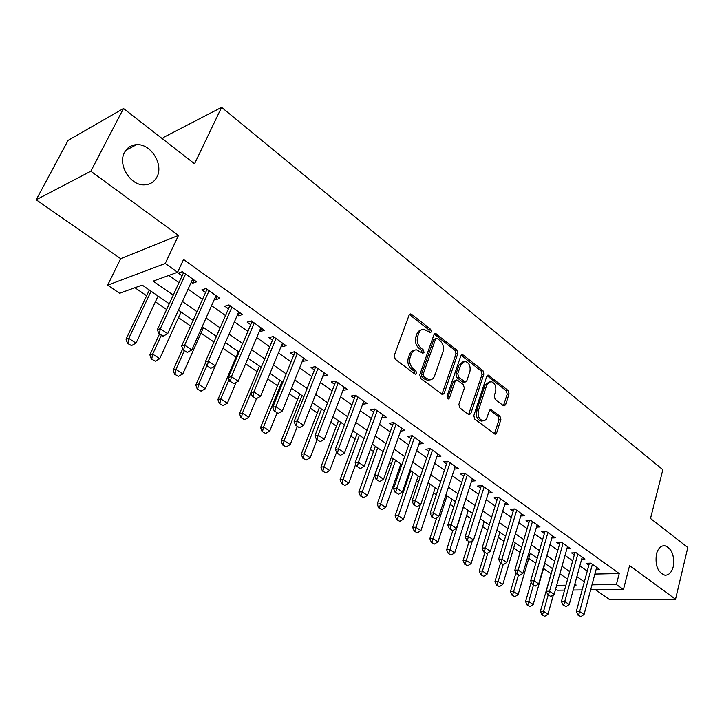 <?xml version="1.0" encoding="UTF-8"?>
<svg xmlns="http://www.w3.org/2000/svg" width="724" height="724" viewBox="0 0 724 724"><rect width="100%" height="100%" fill="white"/><g stroke="black" fill="none" stroke-linecap="round" stroke-linejoin="round"><path stroke-width="1.09" d="M431.341 331.845L430.653 329.339L411.703 314.37L410.635 313.954L409.087 315.157L394.245 355.565L395.259 359.249L414.743 373.928L415.422 374.19L416.572 373.294L415.875 370.76L413.386 368.878C410.019 365.765 408.942 361.882 410.173 357.231L411.395 353.846C412.454 351.194 414.164 349.864 416.517 349.846L422.907 353.276L424.02 352.407L423.323 349.882L420.87 347.982C417.54 344.859 416.481 341.004 417.685 336.416L418.888 333.085C419.911 330.524 421.558 329.221 423.839 329.203L430.273 332.687L431.341 331.845M429.495 332.361L428.843 329.764L409.422 314.542M414.662 373.874L414.056 371.122L411.567 369.249L413.386 368.878M422.137 352.95L421.513 350.28L419.051 348.38L420.87 347.982M656.433 554.041C654.967 565.39 657.772 572.44 664.858 575.191C668.84 575.299 671.628 572.476 673.23 566.72C674.641 555.399 671.809 548.385 664.722 545.688C660.822 545.588 658.062 548.367 656.433 554.041M124.546 152.411C117.397 164.837 130.573 185.932 144.574 184.846C150.212 184.557 154.339 181.905 156.963 176.891C163.868 164.42 150.764 143.479 136.565 144.673C131.18 144.999 127.171 147.587 124.546 152.411M503.316 405.639L504.139 405.965L505.605 404.725L509.053 393.901L508.148 390.507L488.211 375.113L486.754 376.326L473.804 415.667L474.754 419.151L495.098 434.201L496.628 432.907L500.881 419.558L499.958 416.146L490.908 409.494L489.397 410.761L486.447 419.042L484.953 420.409L483.125 420.807C479.062 419.477 477.478 416.083 478.383 410.644L486.872 384.77L490.8 381.494C494.863 382.797 496.465 386.173 495.605 391.603L494.221 395.865L495.153 399.295L503.316 405.639M594.875 574.069L619.228 573.535L616.386 584.485L623.455 589.508L590.648 589.852M123.496 108.5L90.835 171.226L36.2 199.77L68.083 140.384L123.496 108.5L194.548 163.769L221.589 107.351L662.84 469.731L650.505 518.484L687.8 547.498L675.528 599.246L629.581 565.607L623.455 589.508M36.2 199.77L120.664 258.658L178.502 235.4L90.835 171.226M178.502 235.4L165.253 263.473L177.606 272.269L153.162 281.12L173.326 295.184M619.228 573.535L183.561 259.473L177.606 272.269M457.83 353.556L456.88 350.036L435.486 333.547L433.966 334.75L419.748 374.833L420.744 378.453L442.59 394.58L444.192 393.304L457.83 353.556L456.011 353.936L455.052 350.425L434.31 334.126M463.242 355.059L482.944 370.607L483.876 374.064L470.862 413.44L469.288 414.725L468.437 414.39L459.849 407.92L458.88 404.399L464.319 388.218L463.369 384.706L457.659 380.308L456.744 379.946L455.197 381.204L449.441 398.109L448.319 399.005L447.016 396.272L460.808 355.891L462.301 354.688L463.242 355.059L461.423 355.439L481.107 370.959L482.944 370.607M595.535 589.798L609.364 599.445L675.528 599.246M191.208 282.333L192.493 283.256L196.611 281.835L182.385 271.681L178.294 273.156L182.222 275.944M214.557 298.949L215.671 299.745L219.843 298.415L205.978 288.514L201.842 289.899L205.688 292.641M237.327 315.139L238.268 315.818L242.486 314.569L228.974 304.922L224.784 306.225L228.558 308.904M259.518 330.931L260.305 331.492L264.559 330.334L251.382 320.922L247.156 322.135L250.857 324.768M281.165 346.325L281.799 346.778L286.098 345.701L273.238 336.524L268.966 337.656L272.604 340.235M302.279 361.348L307.103 360.688L294.559 351.737L290.252 352.787L293.817 355.33M322.886 376L327.601 375.322L315.365 366.588L311.021 367.566L314.524 370.055M342.995 390.308L347.62 389.612L335.664 381.077L331.293 381.982L334.732 384.435M362.643 404.282L367.159 403.558L355.493 395.232L351.086 396.064L354.47 398.472M381.829 417.92L386.254 417.187L374.851 409.042L370.426 409.82L373.747 412.182M400.607 431.142L404.897 430.49L393.766 422.544L389.313 423.259L392.571 425.576M418.952 444.084L423.133 443.504L412.246 435.73L407.766 436.391L410.979 438.672M436.889 456.726L440.943 456.22L430.3 448.627L425.812 449.224L428.97 451.468M454.41 469.107L458.364 468.654L447.966 461.233L443.45 461.767L446.554 463.975M471.55 481.207L475.406 480.817L465.233 473.55L460.708 474.039L463.758 476.211M488.32 493.053L492.076 492.718L482.121 485.605L477.587 486.048L480.582 488.184M504.719 504.655L508.393 504.356L498.646 497.406L494.094 497.795L497.053 499.895M520.773 516.004L524.357 515.75L514.818 508.945L510.257 509.289L513.162 511.361M536.484 527.117L539.986 526.909L530.647 520.248L526.077 520.547L528.936 522.583M551.86 538.004L555.29 537.832L546.14 531.307L541.57 531.561L544.385 533.57M566.928 548.674L570.277 548.53L561.317 542.14L556.738 542.357L559.507 544.33M581.68 559.118L584.956 559.009L576.186 552.747L571.598 552.928L574.331 554.865M168.773 275.464L179.081 282.749M188.095 289.12L202.648 299.392M211.553 305.691L225.617 315.619M234.413 321.836L248.006 331.438M256.703 337.583L269.844 346.868M278.432 352.932L291.148 361.919M299.636 367.91L311.935 376.598M320.325 382.525L332.226 390.933M340.524 396.797L352.036 404.924M360.244 410.725L371.385 418.599M379.503 424.327L390.29 431.947M398.309 437.613L408.761 444.998M416.698 450.599L426.816 457.749M434.662 463.297L444.473 470.22M452.238 475.704L461.74 482.419M469.414 487.84L478.627 494.347M486.22 499.714L495.144 506.022M502.664 511.334L511.316 517.443M518.764 522.701L527.144 528.629M534.511 533.832L542.647 539.57M549.941 544.729L557.824 550.294M565.046 555.399L572.684 560.792M579.834 565.842L587.255 571.082M596.133 569.363L599.345 569.281L590.748 563.145L586.159 563.281L588.847 565.2M134.935 287.727L146.619 295.754M155.398 301.781L166.683 309.537M178.475 317.637L190.656 326.008M200.991 333.112L214.014 342.063M222.965 348.208L236.033 357.194M245.617 363.774L257.065 371.638M267.708 378.96L277.6 385.756M289.256 393.756L297.664 399.539M310.27 408.2L317.266 413.006M330.787 422.291L336.425 426.164M350.805 436.056L355.149 439.043M370.353 449.486L373.466 451.622M389.449 462.609L391.376 463.93M399.033 469.188L400.055 469.894M408.11 475.424L408.906 475.976M416.481 481.179L418.372 482.483M433.549 492.908L436.282 494.791M450.256 504.393L453.794 506.818M466.618 515.633L470.917 518.583M482.636 526.638L487.668 530.095M498.329 537.425L504.058 541.353M513.705 547.987L520.104 552.376M528.764 558.331L535.805 563.172M543.525 568.476L551.082 573.661M559.589 574.847L561.344 574.811M221.589 107.351L163.343 137.506L162.629 138.945M564.566 590.114L557.109 590.196L555.579 589.155M169.316 303.836L142.194 285.093L119.587 293.283L107.65 285.184L165.253 263.473M120.664 258.658L107.65 285.184M582.15 589.933L573.209 590.033M591.988 584.829L616.386 584.485M182.412 301.519L197.082 311.754M206.059 318.017L220.232 327.9M229.101 334.081L242.793 343.638M251.554 349.746L264.803 358.977M273.455 365.014L286.261 373.946M294.813 379.919L307.202 388.553M315.655 394.453L327.646 402.806M335.999 408.635L347.601 416.725M355.855 422.49L367.086 430.318M375.249 436.011L386.118 443.595M394.2 449.224L404.716 456.563M412.707 462.129L422.897 469.243M430.798 474.754L440.672 481.632M448.482 487.089L458.048 493.759M465.776 499.144L475.044 505.605M482.691 510.945L491.668 517.207M499.243 522.484L507.94 528.556M515.434 533.778L523.868 539.661M531.289 544.837L539.461 550.539M546.801 555.652L554.738 561.191M561.996 566.249L569.688 571.616M576.883 576.63L584.34 581.834M574.566 585.073L576.159 585.046L574.829 584.132M567.607 579.137L559.887 573.797M552.593 568.756L544.629 563.254M537.253 558.159L529.045 552.484M521.597 547.335L513.126 541.48M505.596 536.285L496.854 530.24M489.252 524.981L480.238 518.746M472.555 513.443L463.242 507.008M455.477 501.641L445.875 494.999M438.02 489.569L428.11 482.718M420.173 477.234L409.929 470.157M401.911 464.609L391.331 457.297M383.222 451.686L372.299 444.138M364.091 438.473L352.814 430.671M344.506 424.934L332.85 416.879M324.452 411.069L312.406 402.743M303.908 396.87L291.464 388.263M282.867 382.326L269.989 373.43M261.292 367.412L247.979 358.208M239.164 352.117L225.399 342.606M216.476 336.443L202.231 326.596M193.199 320.352L178.457 310.162M556.656 585.327L565.933 585.191M192.493 283.256L193.996 279.962M215.671 299.745L217.128 296.478M238.268 315.818L239.68 312.569M260.305 331.492L261.672 328.262M281.799 346.778L283.12 343.574M302.777 361.701L304.053 358.516M323.239 376.263L324.479 373.095M343.23 390.471L344.425 387.331M362.742 404.354L363.91 401.232M421.784 329.628L418.318 331.339L417.078 333.511L418.888 333.085M419.051 348.38C415.73 345.267 414.671 341.411 415.875 336.832L417.078 333.511M414.472 350.244C412.218 350.362 410.589 351.701 409.585 354.244L411.395 353.846M411.567 369.249C408.2 366.145 407.132 362.272 408.363 357.62L409.585 354.244M441.93 394.39L456.011 353.936M437.341 338.524L436.635 338.253L435.567 339.103L423.142 374.245L423.83 376.779L429.468 379.919C431.857 379.919 433.576 378.562 434.617 375.856L442.979 351.909C444.129 347.393 443.097 343.592 439.866 340.524L437.341 338.524M436.165 338.361L433.757 339.511L435.567 339.103M429.613 379.928L427.649 380.272L424.599 379.086L422.011 377.132L421.314 374.607L433.757 339.511M468.6 414.499L482.048 374.408L481.107 370.959M456.138 380.064L453.369 381.539L447.613 398.426L449.441 398.109M469.894 371.629C470.808 366.082 469.134 362.634 464.871 361.303L460.862 364.561L457.749 373.711L458.708 377.231L465.306 381.991L466.835 380.743L469.894 371.629M463.251 361.629L459.043 364.932L460.862 364.561M464.066 382.218L462.573 381.964L456.88 377.575L455.921 374.064L459.043 364.932M489.334 381.756L485.035 385.096L486.872 384.77M482.7 420.87L481.288 421.087C477.225 419.757 475.641 416.372 476.537 410.933L485.035 385.096M494.374 433.938L499.035 419.839L498.112 416.427L489.777 410.037M503.415 405.712L507.216 394.209L506.311 390.824L487.08 375.684M149.334 290.025L126.048 339.221L128.782 338.389L136.012 343.14L158.067 296.071M127.442 343.357L131.515 345.583L127.442 343.357L126.048 339.221M151.063 291.22L128.782 338.389L127.895 343.212M136.012 343.14L131.515 345.583M159.361 333.746L163.054 336.217L159.361 333.746L160.312 328.723L157.38 329.628L183.615 272.55M192.711 279.048L167.678 333.692L160.312 328.723L185.606 273.971M163.054 336.217L167.678 333.692M157.38 329.628L158.873 333.891M159.407 334.244L149.886 354.869L152.655 354.099L159.705 358.733L181.072 311.963M151.307 358.977L155.289 361.158L151.307 358.977L149.886 354.869M161.235 335.474L152.655 354.099L151.768 358.851M159.705 358.733L155.289 361.158M182.701 348.859L173.136 370.136L175.941 369.412L182.81 373.937L203.507 327.474M174.565 374.208L178.475 376.344L174.565 374.208L173.136 370.136M184.24 350.914L175.941 369.412L175.036 374.091M182.81 373.937L178.475 376.344M205.607 362.67L195.806 385.014L198.648 384.353L205.345 388.761L238.73 311.89M197.254 389.069L201.082 391.159L197.254 389.069L195.806 385.014M206.756 365.819L198.648 384.353L197.724 388.96M205.345 388.761L201.082 391.159M238.422 351.611L217.924 399.539L220.793 398.924L227.336 403.232L236.142 382.444M219.39 403.567L223.137 405.603L219.39 403.567L217.924 399.539M229.119 379.412L220.793 398.924L219.87 403.458M227.336 403.232L223.137 405.603M183.679 350.063L187.263 352.479L183.679 350.063L184.638 345.131L181.661 345.963L207.037 289.265M216.014 295.682L191.806 349.964L184.638 345.131L209.091 290.74M187.263 352.479L191.806 349.964M181.661 345.963L183.181 350.199M207.354 365.964L210.856 368.308L207.354 365.964L208.322 361.104L205.317 361.882L229.861 305.564M210.856 368.308L215.318 365.819L208.322 361.104L231.979 307.076M205.317 361.882L206.856 366.091M230.431 381.448L233.843 383.738L230.431 381.448L231.409 376.679L228.368 377.385L252.115 321.447M260.884 327.701L238.223 381.267L231.409 376.679L254.296 323.004M233.843 383.738L238.223 381.267M228.368 377.385L229.924 381.566M252.92 396.553L256.242 398.779L252.92 396.553L253.907 391.847L250.839 392.508L273.817 336.941M282.487 343.122L260.549 396.327L253.907 391.847L276.061 338.533M256.242 398.779L260.549 396.327M250.839 392.508L252.404 396.662M259.382 366.091L239.508 413.712L242.404 413.142L248.794 417.35L256.531 398.616M240.983 417.703L244.667 419.712L240.983 417.703L239.508 413.712M250.911 392.716L242.404 413.142L241.472 417.612M248.794 417.35L244.667 419.712M274.849 411.268L278.088 413.449L274.849 411.268L275.853 406.644L272.749 407.25L294.994 352.054M303.555 358.163L282.324 411.015L275.853 406.644L297.293 353.683M278.088 413.449L282.324 411.015M272.749 407.25L274.333 411.368M279.844 380.236L260.577 427.54L263.509 427.024L269.735 431.124L276.984 413.151M262.07 431.513L265.681 433.477L262.07 431.513L260.577 427.54M281.935 381.684L263.509 427.024L262.559 431.432M269.735 431.124L265.681 433.477M296.234 425.631L299.401 427.757L296.234 425.631L297.247 421.078L294.116 421.63L315.664 366.806M324.126 372.842L303.564 425.332L297.247 421.078L318.008 368.471M299.401 427.757L303.564 425.332M294.116 421.63L295.718 425.721M299.836 394.055L281.147 441.052L284.107 440.581L290.188 444.581L297.22 426.735M282.659 444.998L286.197 446.916L282.659 444.998L281.147 441.052M301.971 395.53L284.107 440.581L283.156 444.916M290.188 444.581L286.197 446.916M317.103 439.64L320.189 441.712L317.103 439.64L318.126 435.151L314.967 435.658L335.836 381.204M344.199 387.168L324.289 439.305L318.126 435.151L338.226 382.906M320.189 441.712L324.289 439.305M314.967 435.658L316.578 439.721M319.375 407.567L301.247 454.247L304.225 453.821L310.171 457.731L316.985 439.993M302.768 458.165L306.243 460.048L302.768 458.165L301.247 454.247M321.556 409.069L304.225 453.821L303.266 458.093M310.171 457.731L306.243 460.048M337.474 453.315L340.488 455.333L337.474 453.315L338.497 448.889L335.321 449.351L355.538 395.259M363.801 401.159L344.515 452.952L338.497 448.889L357.973 396.996M340.488 455.333L344.515 452.952M335.321 449.351L336.941 453.387M338.47 420.762L320.886 467.143L323.881 466.754L329.692 470.573L336.533 452.364M322.415 471.034L325.827 472.872L322.415 471.034L320.886 467.143M340.696 422.3L323.881 466.754L322.913 470.971M329.692 470.573L325.827 472.872M357.357 466.663L360.299 468.636L357.357 466.663L358.38 462.301L355.185 462.717L374.77 409.06M382.951 414.825L364.262 466.265L358.38 462.301L377.249 410.761M360.299 468.636L364.262 466.265M355.185 462.717L356.823 466.727M357.14 433.667L340.072 479.741L343.095 479.388L348.769 483.125L355.746 464.093M341.619 483.605L344.959 485.406L341.619 483.605L340.072 479.741M359.403 435.233L343.095 479.388L342.117 483.551M348.769 483.125L344.959 485.406M376.77 479.695L379.638 481.623L376.77 479.695L377.801 475.406L374.589 475.768L393.557 422.581M401.657 428.183L383.539 479.27L377.801 475.406L396.091 424.21M379.638 481.623L383.539 479.27M374.589 475.768L376.236 479.75M375.394 446.283L358.833 492.058L361.864 491.741L367.421 495.397L383.105 451.613M360.38 495.895L363.665 497.659L360.38 495.895L358.833 492.058M377.702 447.875L360.887 495.84M367.421 495.397L363.665 497.659M395.729 492.429L398.544 494.311L395.729 492.429L396.77 488.193L393.539 488.519L411.92 435.785M419.938 441.233L402.381 491.976L396.77 488.193L414.499 437.341M398.544 494.311L402.381 491.976M393.539 488.519L395.195 492.474M393.259 458.627L377.177 504.094L380.227 503.823L385.657 507.397L400.888 463.903M378.733 507.913L381.964 509.651L378.733 507.913L377.177 504.094M395.594 460.247L379.24 507.868M385.657 507.397L381.964 509.651M414.264 504.863L417.006 506.709L414.264 504.863L415.305 500.691L412.065 500.981L429.866 448.681M437.812 453.984L420.789 504.384L415.305 500.691L432.49 450.192M417.006 506.709L420.789 504.384M412.065 500.981L413.721 504.909M432.373 517.017L435.052 518.818L432.373 517.017L433.423 512.909L430.156 513.162L447.414 461.297M455.287 466.455L438.771 516.52L433.423 512.909L450.084 462.745M435.052 518.818L438.771 516.52M430.156 513.162L431.83 517.063M450.075 528.909L452.69 530.665L450.075 528.909L451.124 524.846L447.857 525.063L464.573 473.623M472.374 478.654L456.364 528.375L451.124 524.846L467.288 475.025M452.69 530.665L456.364 528.375M447.857 525.063L449.523 528.936M410.725 470.7L395.114 515.877L398.182 515.633L403.485 519.126L418.273 475.921M396.68 519.66L399.847 521.361L396.68 519.66L395.114 515.877M413.096 472.347L397.195 519.624M403.485 519.126L399.847 521.361M420.345 504.655L412.662 527.398L415.739 527.19L420.934 530.611L435.296 487.686M414.237 531.163L417.35 532.828L414.237 531.163L412.662 527.398M430.228 484.184L414.752 531.126M420.934 530.611L417.35 532.828M436.735 517.778L429.83 538.674L432.925 538.502L438.011 541.842L451.957 499.198M431.413 542.403L434.472 544.05L431.413 542.403L429.83 538.674M446.998 495.777L431.929 542.385M438.011 541.842L434.472 544.05M467.378 540.529L469.948 542.249L467.378 540.529L468.437 536.52L465.152 536.71L481.37 485.686M489.098 490.591L473.559 539.977L468.437 536.52L484.121 487.035M469.948 542.249L473.559 539.977M465.152 536.71L466.835 540.557M452.817 530.592L446.636 549.706L449.74 549.561L454.717 552.837L468.265 510.474M448.228 553.417L451.233 555.027L448.228 553.417L446.636 549.706M463.414 507.117L448.744 553.398M454.717 552.837L451.233 555.027M484.311 551.887L486.818 553.57L484.311 551.887L485.37 547.941L482.075 548.095L497.795 497.479M505.452 502.266L490.383 551.317L485.37 547.941L500.583 498.791M486.818 553.57L490.383 551.317M482.075 548.095L483.759 551.914M468.944 541.968L463.089 560.503L466.211 560.394L471.08 563.598L484.238 521.515M464.681 564.195L467.641 565.779L464.681 564.195L463.089 560.503M472.41 540.701L465.206 564.177M471.08 563.598L467.641 565.779M500.872 563.01L503.325 564.657L500.872 563.01L501.94 559.118L498.637 559.236L513.868 509.017M521.461 513.687L506.836 562.421L501.94 559.118L516.701 510.284M503.325 564.657L506.836 562.421M498.637 559.236L500.32 563.028M484.89 552.674L479.197 571.082L482.329 571.001L487.098 574.141L499.886 532.33M480.799 574.747L483.704 576.295L480.799 574.747L479.197 571.082M487.904 552.883L481.315 574.738M487.098 574.141L483.704 576.295M517.081 573.888L519.479 575.499L517.081 573.888L518.149 570.041L514.836 570.132L529.606 520.312M537.136 524.882L522.936 573.281L518.149 570.041L532.475 521.551M519.479 575.499L522.936 573.281M514.836 570.132L516.529 573.906M500.51 563.154L494.981 581.444L498.112 581.39L502.782 584.458L515.216 542.928M496.583 585.082L499.442 586.603L496.583 585.082L494.981 581.444M503.153 564.666L497.107 585.073M502.782 584.458L499.442 586.603M532.945 584.539L535.289 586.114L532.945 584.539L534.013 580.748L530.692 580.802L545.018 531.371M552.484 535.832L538.701 583.906L534.013 580.748L547.914 532.574M535.289 586.114L538.701 583.906M530.692 580.802L532.393 584.549M516.013 572.747L510.438 591.589L513.578 591.562L518.149 594.576L530.24 553.308M512.04 595.209L514.855 596.703L512.04 595.209L510.438 591.589M518.411 575.164L512.565 595.2M518.149 594.576L514.855 596.703M548.466 594.965L550.774 596.504L548.466 594.965L549.543 591.218L546.222 591.246L560.114 542.195M567.516 546.557L554.131 594.314L549.543 591.218L563.037 543.362M550.774 596.504L554.131 594.314M546.222 591.246L547.914 594.965M531.235 581.996L525.579 601.535L528.728 601.526L533.208 604.477L544.955 563.48M527.19 605.128L529.959 606.594L527.19 605.128L525.579 601.535M533.425 585.236L527.715 605.128M533.208 604.477L529.959 606.594M563.679 605.174L565.933 606.685L563.679 605.174L564.747 601.472L561.417 601.481L574.901 552.801M582.241 557.073L569.245 604.504L564.747 601.472L577.852 553.941M565.933 606.685L569.245 604.504M561.417 601.481L563.118 605.174M552.493 568.693L540.421 611.282L543.57 611.3L547.968 614.187L553.408 594.793M542.032 614.848L544.756 616.296L542.032 614.848L540.421 611.282M548.14 595.119L542.557 614.848M547.968 614.187L544.756 616.296M578.567 615.165L580.775 616.649L578.567 615.165L579.643 611.518L576.313 611.499L589.39 563.182M596.666 567.363L584.051 614.486L579.643 611.518L592.368 564.304M580.775 616.649L584.051 614.486M576.313 611.499L578.014 615.165M428.843 329.764L430.653 329.339M414.056 371.122L415.875 370.76M421.513 350.28L423.323 349.882M415.875 336.832L417.685 336.416M408.363 357.62L410.173 357.231M409.902 314.831L411.703 314.37M442.364 393.63L444.192 393.304M434.681 334.361L436.5 333.945M455.052 350.425L456.88 350.036M421.314 374.607L423.142 374.245M422.011 377.132L423.83 376.779M424.599 379.086L426.427 378.733M482.048 374.408L483.876 374.064M469.016 413.73L470.862 413.44M453.369 381.539L455.197 381.204M455.921 374.064L457.749 373.711M456.88 377.575L458.708 377.231M462.573 381.964L464.401 381.629M476.537 410.933L478.383 410.644M489.904 410.119L491.741 409.829M498.112 416.427L499.958 416.146M499.035 419.839L500.881 419.558M494.782 433.169L496.628 432.907M487.261 375.81L489.098 375.466M506.311 390.824L508.148 390.507M507.216 394.209L509.053 393.901M503.768 405.024L505.605 404.725M184.403 273.12L183.362 273.491M207.842 289.844L206.793 290.197M230.694 306.152L229.626 306.478M252.966 322.053L251.889 322.361M274.686 337.556L273.6 337.846M295.881 352.688L294.786 352.95M316.56 367.448L315.456 367.692M336.751 381.856L335.637 382.082M356.47 395.928L355.348 396.137M375.72 409.666L374.598 409.865M394.535 423.097L393.404 423.278M412.915 436.21L411.775 436.382M430.889 449.043L429.739 449.188M448.455 461.577L447.305 461.722M465.641 473.849L464.491 473.967M482.446 485.84L481.297 485.949M498.89 497.578L497.741 497.678M514.99 509.072L513.832 509.153M530.746 520.321L529.588 520.393M546.177 531.326L545.018 531.398M125.84 150.302L136.565 144.673M663.157 545.751L664.722 545.688M409.884 314.144L410.635 313.954M434.807 333.701L435.486 333.547M427.649 380.272L429.468 379.919M463.478 382.326L465.306 381.991M461.686 354.814L462.301 354.688M481.288 421.087L483.125 420.807M490.383 409.576L490.908 409.494M487.659 375.213L488.211 375.113"/></g></svg>
